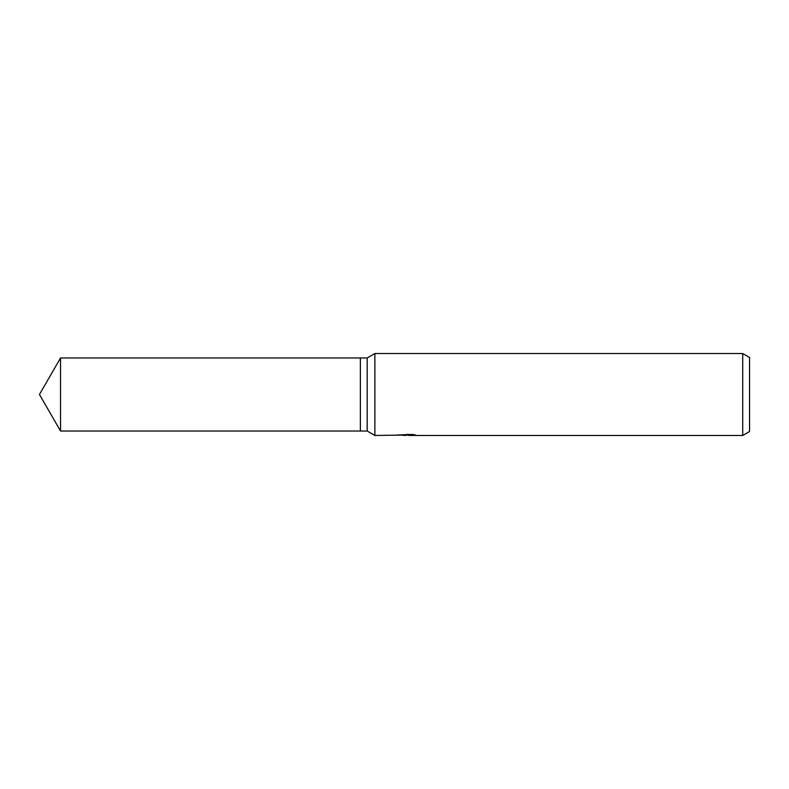 <?xml version="1.0" encoding="UTF-8"?>
<svg xmlns="http://www.w3.org/2000/svg" width="789" height="789" viewBox="0 0 789 789"><rect width="100%" height="100%" fill="white"/><g stroke="black" fill="none" stroke-linecap="round" stroke-linejoin="round"><path stroke-width="1.18" d="M406.828 435.035L374.874 435.469L367.191 431.031L360.356 431.031L360.356 357.969L367.191 357.969L374.874 353.531L742.725 353.531L749.55 357.476L749.55 431.524L742.725 435.469L408.86 435.469L408.741 434.433L406.828 434.443L406.828 435.035L397.005 435.035L412.331 434.433L415.842 435.104L408.741 435.449M367.191 431.031L367.191 357.969M374.874 435.469L374.874 353.531M408.741 435.104L402.035 435.242M405.605 435.469L404.146 435.469M742.725 435.469L742.725 353.531M39.45 394.5L60.536 357.969L360.356 357.969L360.356 431.031L60.536 431.031L39.45 394.5M60.536 431.031L60.536 357.969"/></g></svg>
